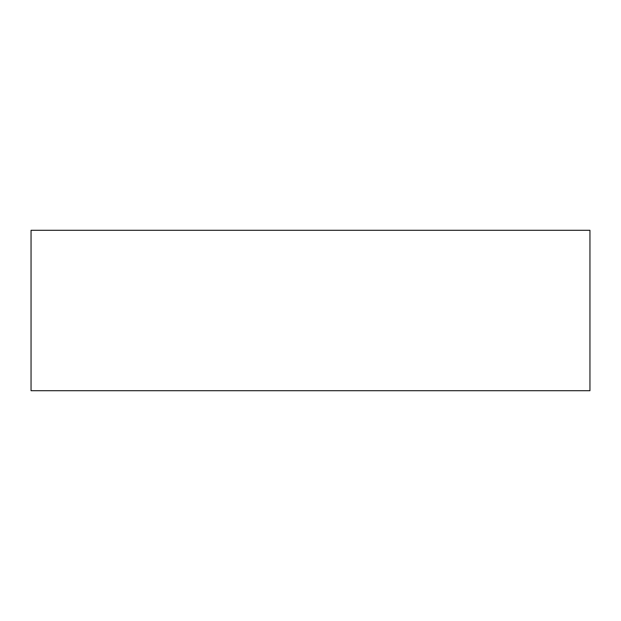 <?xml version="1.0" encoding="UTF-8"?>
<svg xmlns="http://www.w3.org/2000/svg" width="621" height="621" viewBox="0 0 621 621"><rect width="100%" height="100%" fill="white"/><g stroke="black" fill="none" stroke-linecap="round" stroke-linejoin="round"><path stroke-width="0.93" d="M589.95 390.71L31.05 390.71L31.05 230.29L589.95 230.29L589.95 390.71"/></g></svg>
